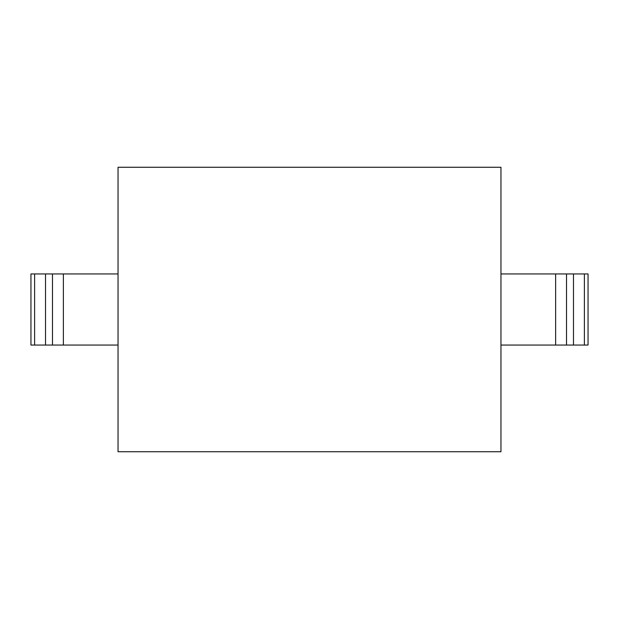 <?xml version="1.0" encoding="UTF-8"?>
<svg xmlns="http://www.w3.org/2000/svg" width="619" height="619" viewBox="0 0 619 619"><rect width="100%" height="100%" fill="white"/><g stroke="black" fill="none" stroke-linecap="round" stroke-linejoin="round"><path stroke-width="0.93" d="M118.036 167.269L118.036 451.731L500.964 451.731L500.964 167.269L118.036 167.269M584.39 345.054L588.05 345.054L588.05 273.946L584.39 273.946L584.39 345.054L500.964 345.054M500.964 273.946L584.39 273.946M118.036 345.054L52.476 345.054L52.476 273.946L118.036 273.946M52.476 273.946L45.512 273.946L45.512 345.054L30.95 345.054L30.95 273.946L45.512 273.946M52.476 345.054L45.512 345.054M555.63 345.054L555.63 273.946M566.524 345.054L566.524 273.946M573.488 273.946L573.488 345.054M34.61 273.946L34.61 345.054M63.37 345.054L63.37 273.946"/></g></svg>

